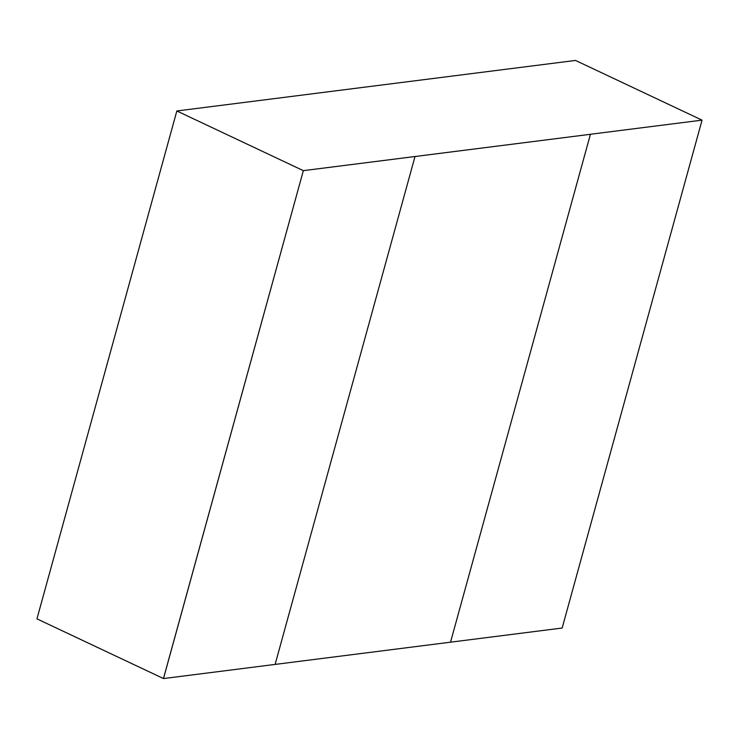 <?xml version="1.0" encoding="UTF-8"?>
<svg xmlns="http://www.w3.org/2000/svg" width="739" height="739" viewBox="0 0 739 739"><rect width="100%" height="100%" fill="white"/><g stroke="black" fill="none" stroke-linecap="round" stroke-linejoin="round"><path stroke-width="1.11" d="M702.05 120.143L590.378 134.276L702.05 120.143L562.157 628.03L450.531 642.182L590.424 134.295L303.341 170.654L163.448 678.541L36.95 618.857L176.843 110.97L36.95 618.857L163.448 678.541L303.341 170.654L176.843 110.97L575.515 60.441L176.843 110.97L303.341 170.654L415.013 156.52L275.111 664.416L450.531 642.182L590.424 134.295L415.013 156.52L275.111 664.416L163.485 678.559L303.341 170.654L163.485 678.559M702.004 120.124L575.515 60.441L702.004 120.124M415.013 156.52L275.111 664.416L450.531 642.182L590.424 134.295"/></g></svg>
